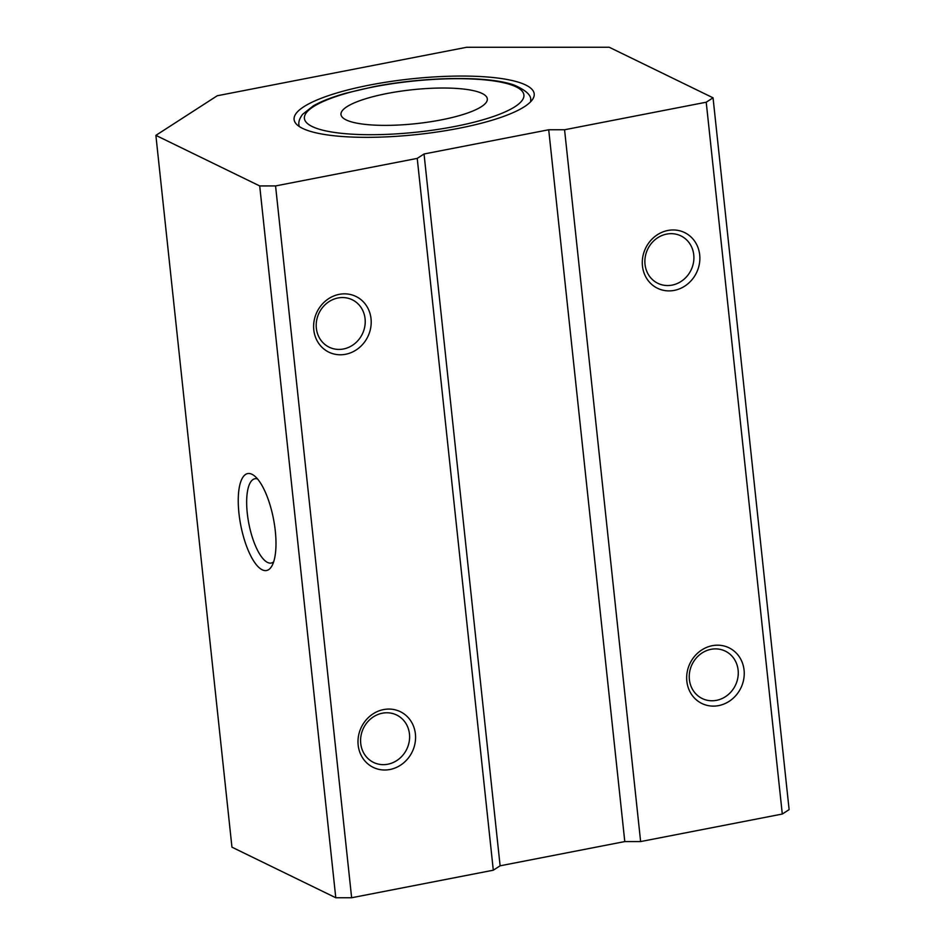 <?xml version="1.0" encoding="UTF-8"?>
<svg xmlns="http://www.w3.org/2000/svg" width="945" height="945" viewBox="0 0 945 945"><rect width="100%" height="100%" fill="white"/><g stroke="black" fill="none" stroke-linecap="round" stroke-linejoin="round"><path stroke-width="1.42" d="M252.02 474.307A49.364 16.656 -101 0 0 238.943 513.206A49.364 16.656 -101 0 0 262.226 569.811A49.364 16.656 -101 0 0 271.782 566.149A49.364 16.656 -101 0 0 273.471 518.876A49.364 16.656 -101 0 0 254.193 475.678A49.364 16.656 -101 0 0 252.02 474.307M257.512 478.926A42.927 14.482 -101 0 0 254.878 478.761A42.927 14.482 -101 0 0 247.944 518.415A42.927 14.482 -101 0 0 267.506 562.417A42.927 14.482 -101 0 0 271.262 563.043A42.927 14.482 -101 0 0 273.637 561.885M383.587 709.577A30.972 28.256 116 0 0 358.167 745.097A30.972 28.256 116 0 0 389.99 769.49A30.972 28.256 116 0 0 415.398 733.97A30.972 28.256 116 0 0 383.587 709.577M382.371 713.203A26.365 24.062 116 0 0 361.014 735.682A26.365 24.062 116 0 0 373.547 762.426A26.365 24.062 116 0 0 387.816 764.221A26.365 24.062 116 0 0 409.173 741.754A26.365 24.062 116 0 0 396.64 715.011A26.365 24.062 116 0 0 382.371 713.203M712.246 645.695A30.972 28.256 116 0 0 686.838 681.215A30.972 28.256 116 0 0 718.649 705.608A30.972 28.256 116 0 0 744.069 670.088A30.972 28.256 116 0 0 712.246 645.695M711.03 649.321A26.365 24.062 116 0 0 689.673 671.789A26.365 24.062 116 0 0 702.206 698.532A26.365 24.062 116 0 0 716.487 700.339A26.365 24.062 116 0 0 737.832 677.86A26.365 24.062 116 0 0 725.299 651.117A26.365 24.062 116 0 0 711.03 649.321M302.577 128.39A120.736 27.984 173.9 0 1 294.745 121.763A120.736 27.984 173.9 0 1 385.253 82.309A120.736 27.984 173.9 0 1 525.715 85.015A120.736 27.984 173.9 0 1 534.043 96.189A120.736 27.984 173.9 0 1 433.389 132.524A120.736 27.984 173.9 0 1 302.577 128.39M339.208 294.356A30.972 28.256 116 0 0 313.787 329.876A30.972 28.256 116 0 0 345.61 354.269A30.972 28.256 116 0 0 371.031 318.748A30.972 28.256 116 0 0 339.208 294.356M337.991 297.982A26.365 24.062 116 0 0 316.634 320.449A26.365 24.062 116 0 0 329.167 347.193A26.365 24.062 116 0 0 343.437 348.988A26.365 24.062 116 0 0 364.794 326.521A26.365 24.062 116 0 0 352.261 299.778A26.365 24.062 116 0 0 337.991 297.982M667.879 230.474A30.972 28.256 116 0 0 642.458 265.994A30.972 28.256 116 0 0 674.281 290.387A30.972 28.256 116 0 0 699.69 254.866A30.972 28.256 116 0 0 667.879 230.474M666.662 234.1A26.365 24.062 116 0 0 645.305 256.567A26.365 24.062 116 0 0 657.838 283.311A26.365 24.062 116 0 0 672.108 285.106A26.365 24.062 116 0 0 693.465 262.639A26.365 24.062 116 0 0 680.932 235.896A26.365 24.062 116 0 0 666.662 234.1M217.255 95.752L466.582 47.285L609.218 47.25L713.05 97.819L706.222 102.214L564.567 129.76L548.714 129.76L424.045 153.988L417.229 158.394L275.562 185.929L259.71 185.941L155.878 135.371L217.255 95.752M713.05 97.819L789.122 809.629L782.295 814.035L640.627 841.57L624.787 841.57L500.118 865.809L493.302 870.203L351.635 897.75L335.782 897.75L231.95 847.181L155.878 135.371M782.295 814.035L706.222 102.214M640.627 841.57L564.567 129.76M624.787 841.57L548.714 129.76M500.118 865.809L424.045 153.988M493.302 870.203L417.229 158.394M351.635 897.75L275.562 185.929M335.782 897.75L259.71 185.941M348.87 121.054A73.592 17.057 173.9 0 1 340.98 114.522A73.592 17.057 173.9 0 1 396.25 91.878A73.592 17.057 173.9 0 1 479.434 92.35A73.592 17.057 173.9 0 1 487.325 98.882A73.592 17.057 173.9 0 1 432.054 121.515A73.592 17.057 173.9 0 1 348.87 121.054M316.232 128.225A110.388 25.586 -6.1 0 0 463.806 124.622A110.388 25.586 -6.1 0 0 512.072 85.168A110.388 25.586 -6.1 0 0 364.486 88.783A110.388 25.586 -6.1 0 0 316.232 128.225M530.783 101.611L530.641 100.253A116.518 27.003 173.9 0 1 530.617 101.788M299.27 126.512A116.518 27.003 173.9 0 1 298.927 125.012L299.069 126.37M530.641 100.253C531.503 95.469 526.223 90.507 514.789 85.333C489.144 75.576 425.593 76.545 373.925 86.645L346.461 93.035C332.628 96.898 321.607 101.162 313.397 105.805L302.601 114.31C299.589 118.385 298.36 121.952 298.927 125.012"/></g></svg>
